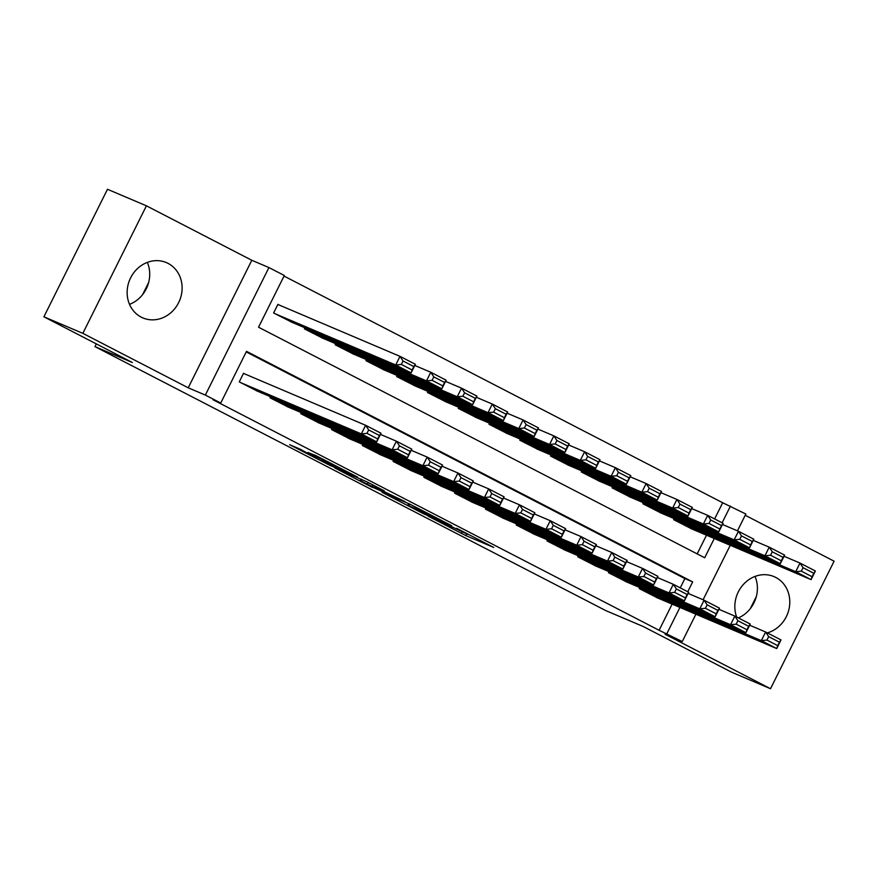 <?xml version="1.0" encoding="UTF-8"?>
<svg xmlns="http://www.w3.org/2000/svg" width="878" height="878" viewBox="0 0 878 878"><rect width="100%" height="100%" fill="white"/><g stroke="black" fill="none" stroke-linecap="round" stroke-linejoin="round"><path stroke-width="1.32" d="M428.201 516.209L465.889 535.635L493.765 547.455L456.637 528.293L467.776 534.395L442.424 522.245L452.389 527.952L428.201 516.209M147.339 262.39A30.05 26.998 -67 0 1 129.516 304.348M141.226 317.134A30.05 26.998 113 0 0 142.873 317.913A30.05 26.998 113 0 0 179.068 301.736A30.05 26.998 113 0 0 168.027 263.367A30.05 26.998 113 0 0 166.381 262.588A30.05 26.998 113 0 0 130.185 278.765A30.05 26.998 113 0 0 141.226 317.134M738.376 617.914A30.05 26.998 113 0 0 755.025 576.429M767.35 632.884A30.05 26.998 113 0 0 789.432 606.808A30.05 26.998 113 0 0 775.713 577.406A30.05 26.998 113 0 0 774.067 576.626A30.05 26.998 113 0 0 743.611 584.21A30.05 26.998 113 0 0 736.653 617.025M300.419 449.284L289.641 444.696L329.832 465.329L357.708 477.149L315.663 455.484L307.827 452.433L349.389 473.176L320.053 460.215L300.419 449.284M43.9 316.804L107.478 189.275L146.417 205.814L82.839 333.344L43.9 316.804L132.358 362.515L94.978 346.634L605.743 610.583L643.124 626.464L731.583 672.186L770.522 688.725L665.129 634.267L682.261 641.544L659.093 630.283L212.948 399.72L220.74 403.035L205.353 395.089L268.931 267.56L284.318 275.505L258.538 327.209L704.683 557.771L714.286 538.499M82.839 333.344L188.221 387.802L205.353 395.089M382.073 492.328L423.756 513.871L451.632 525.681L409.598 504.016L382.073 492.328M372.239 487.389L334.748 467.93L367.18 481.956L384.29 490.879L374.258 486.928L405.021 501.568L372.371 487.125M770.522 688.725L834.1 561.196L745.224 515.265M279.456 305.138L277.92 304.337L273.618 312.963L292.144 322.38M639.766 587.547L639.25 588.6L657.765 598.028M609.003 571.655L608.476 572.697L627.002 582.125M578.229 555.752L577.713 556.795L596.228 566.222M547.466 539.849L546.939 540.903L565.454 550.319M516.692 523.946L516.176 525L534.691 534.417M485.929 508.044L485.402 509.097L503.917 518.525M455.155 492.152L454.628 493.195L473.154 502.622M424.392 476.249L423.865 477.292L442.38 486.719M393.618 460.346L393.092 461.4L411.617 470.817M362.855 444.444L362.329 445.497L380.843 454.914M332.082 428.541L331.555 429.594L350.081 439.022M301.319 412.649L300.792 413.692L319.307 423.119M270.545 396.746L270.018 397.789L288.544 407.216M659.093 630.283L672.131 604.13M680.241 587.876L684.873 578.58L246.224 351.902M245.083 374.072L243.546 373.271L239.255 381.897L257.77 391.314M714.615 518.942L722.682 502.754L284.033 276.076M697.187 553.886L706.505 535.196M692.138 529.094L673.613 519.666L674.139 518.613M661.364 513.191L642.85 503.763L643.365 502.721M630.602 497.288L612.076 487.861L612.603 486.818M599.828 481.385L581.313 471.969L581.829 470.915M569.065 465.494L550.539 456.066L551.066 455.013M538.291 449.591L519.776 440.163L520.292 439.11M507.517 433.688L489.002 424.261L489.529 423.218M476.754 417.785L458.239 408.358L458.755 407.315M445.98 401.883L427.465 392.466L427.992 391.412M415.217 385.98L396.691 376.563L397.218 375.51M384.443 370.088L365.928 360.66L366.455 359.607M353.68 354.185L335.155 344.758L335.681 343.715M322.906 338.282L304.392 328.855L304.918 327.812M96.339 343.902L94.978 346.634M188.221 387.802L251.799 260.283L146.417 205.814M251.799 260.283L268.931 267.56M722.682 502.754L745.85 514.014L737.465 530.839M687.748 591.75L692.654 581.894L246.509 351.332L220.74 403.035M666.885 633.598L679.923 607.433M730.255 545.293L703.091 599.773M695.892 614.227L682.261 641.544M722.111 522.816L730.463 506.068M684.873 578.58L692.654 581.894M756.309 596.59L750.295 608.641M148.623 282.551L142.62 294.602M418.027 510.853L445.618 522.75L425.38 512.686L407.71 505.267L418.027 510.853M361.176 481.089L384.081 492.284L361.176 481.089L361.988 479.476M675.149 520.467L795.698 571.677L800.001 563.061L815.377 571.007L811.085 579.634L690.536 528.413M784.032 556.279L800.001 563.061L803.041 567.704L801.318 571.15L812.084 576.714L813.807 573.268L803.041 567.704M812.084 576.714L811.085 579.634L795.698 571.677L801.318 571.15M813.807 573.268L815.377 571.007M640.786 589.39L761.325 640.611L765.627 631.995L749.658 625.213M768.667 636.638L765.627 631.995L781.014 639.941L776.712 648.568L761.325 640.611L766.955 640.084L777.721 645.648L779.434 642.202L768.667 636.638L766.955 640.084M656.173 597.347L776.712 648.568L777.721 645.648M781.014 639.941L779.434 642.202M644.386 504.565L764.936 555.774L769.227 547.159L784.614 555.115L780.312 563.731L659.773 512.511M753.258 540.376L769.227 547.159L772.267 551.801L770.555 555.247L781.321 560.812L783.044 557.365L772.267 551.801M781.321 560.812L780.312 563.731L764.936 555.774L770.555 555.247M783.044 557.365L784.614 555.115M613.612 488.662L734.162 539.882L738.453 531.256L753.84 539.213L749.549 547.828L628.999 496.608M722.495 524.473L738.453 531.256L741.504 535.898L739.781 539.344L750.547 544.909L752.27 541.463L741.504 535.898M750.547 544.909L749.549 547.828L734.162 539.882L739.781 539.344M752.27 541.463L753.84 539.213M582.849 472.759L703.388 523.979L707.69 515.364L723.077 523.31L718.775 531.925L598.236 480.705M691.721 508.581L707.69 515.364L710.73 519.995L709.018 523.442L719.784 529.006L721.496 525.56L710.73 519.995M719.784 529.006L718.775 531.925L703.388 523.979L709.018 523.442M721.496 525.56L723.077 523.31M552.075 456.856L672.625 508.077L676.916 499.461L692.303 507.407L688.012 516.023L567.462 464.813M660.958 492.679L676.916 499.461L679.967 504.093L678.244 507.539L689.01 513.114L690.734 509.657L679.967 504.093M689.01 513.114L688.012 516.023L672.625 508.077L678.244 507.539M690.734 509.657L692.303 507.407M610.012 573.499L730.562 624.708L734.853 616.093L718.895 609.31M737.904 620.735L734.853 616.093L750.24 624.049L745.949 632.665L730.562 624.708L736.181 624.181L746.948 629.745L748.671 626.299L737.904 620.735L736.181 624.181M625.399 581.445L745.949 632.665L746.948 629.745M750.24 624.049L748.671 626.299M579.25 557.596L699.788 608.816L704.09 600.19L688.122 593.407M707.13 604.832L704.09 600.19L719.477 608.147L715.175 616.762L699.788 608.816L705.418 608.278L716.185 613.843L717.897 610.397L707.13 604.832L705.418 608.278M594.636 565.542L715.175 616.762L716.185 613.843M719.477 608.147L717.897 610.397M548.476 541.693L669.025 592.913L673.316 584.298L657.359 577.515M676.367 588.929L673.316 584.298L688.703 592.244L684.412 600.859L669.025 592.913L674.644 592.376L685.411 597.94L687.134 594.494L676.367 588.929L674.644 592.376M563.863 549.639L684.412 600.859L685.411 597.94M688.703 592.244L687.134 594.494M517.713 525.79L638.251 577.011L642.553 568.395L626.585 561.613M645.593 573.027L642.553 568.395L657.94 576.341L653.638 584.957L638.251 577.011L643.881 576.473L654.648 582.048L656.36 578.591L645.593 573.027L643.881 576.473M533.089 533.747L653.638 584.957L654.648 582.048M657.94 576.341L656.36 578.591M521.312 440.954L641.851 492.174L646.153 483.558L661.54 491.504L657.238 500.131L536.699 448.91M630.184 476.776L646.153 483.558L649.193 488.201L647.481 491.647L658.248 497.211L659.96 493.765L649.193 488.201M658.248 497.211L657.238 500.131L641.851 492.174L647.481 491.647M659.96 493.765L661.54 491.504M486.939 509.888L607.488 561.108L611.779 552.492L595.822 545.71M614.83 557.135L611.779 552.492L627.166 560.438L622.875 569.065L607.488 561.108L613.107 560.581L623.874 566.145L625.597 562.699L614.83 557.135L613.107 560.581M502.326 517.844L622.875 569.065L623.874 566.145M627.166 560.438L625.597 562.699M490.539 425.062L611.088 476.271L615.379 467.656L630.766 475.613L626.475 484.228L505.926 433.008M599.422 460.873L615.379 467.656L618.43 472.298L616.707 475.744L627.474 481.309L629.197 477.862L618.43 472.298M627.474 481.309L626.475 484.228L611.088 476.271L616.707 475.744M629.197 477.862L630.766 475.613M456.176 493.996L576.714 545.205L581.016 536.59L565.048 529.807M584.057 541.232L581.016 536.59L596.403 544.547L592.101 553.162L576.714 545.205L582.333 544.678L593.111 550.243L594.823 546.796L584.057 541.232L582.333 544.678M471.552 501.942L592.101 553.162L593.111 550.243M596.403 544.547L594.823 546.796M459.776 409.159L580.314 460.379L584.616 451.753L600.003 459.71L595.701 468.325L475.152 417.105M568.648 444.97L584.616 451.753L587.656 456.395L585.944 459.842L596.711 465.406L598.423 461.96L587.656 456.395M596.711 465.406L595.701 468.325L580.314 460.379L585.944 459.842M598.423 461.96L600.003 459.71M425.402 478.093L545.951 529.313L550.243 520.687L534.274 513.904M553.294 525.329L550.243 520.687L565.63 528.644L561.338 537.259L545.951 529.313L551.571 528.775L562.337 534.34L564.06 530.894L553.294 525.329L551.571 528.775M440.789 486.039L561.338 537.259L562.337 534.34M565.63 528.644L564.06 530.894M429.002 393.256L549.551 444.477L553.842 435.861L569.229 443.807L564.938 452.422L444.389 401.202M537.885 429.079L553.842 435.861L556.893 440.493L555.17 443.939L565.937 449.503L567.66 446.057L556.893 440.493M565.937 449.503L564.938 452.422L549.551 444.477L555.17 443.939M567.66 446.057L569.229 443.807M394.639 462.19L515.177 513.41L519.48 504.795L503.511 498.002M522.52 509.427L519.48 504.795L534.856 512.741L530.564 521.356L515.177 513.41L520.797 512.873L531.574 518.437L533.286 514.991L522.52 509.427L520.797 512.873M410.015 470.136L530.564 521.356L531.574 518.437M534.856 512.741L533.286 514.991M398.239 377.353L518.777 428.574L523.079 419.958L538.466 427.904L534.164 436.52L413.615 385.31M507.111 413.176L523.079 419.958L526.12 424.59L524.396 428.036L535.174 433.611L536.886 430.154L526.12 424.59M535.174 433.611L534.164 436.52L518.777 428.574L524.396 428.036M536.886 430.154L538.466 427.904M363.865 446.287L484.415 497.508L488.706 488.892L472.737 482.11M491.746 493.524L488.706 488.892L504.093 496.838L499.791 505.454L484.415 497.508L490.034 496.97L500.8 502.534L502.523 499.088L491.746 493.524L490.034 496.97M379.252 454.244L499.791 505.454L500.8 502.534M504.093 496.838L502.523 499.088M367.465 361.451L488.014 412.671L492.306 404.056L507.693 412.001L503.401 420.628L382.852 369.408M476.337 397.273L492.306 404.056L495.357 408.698L493.634 412.144L504.4 417.709L506.123 414.262L495.357 408.698M504.4 417.709L503.401 420.628L488.014 412.671L493.634 412.144M506.123 414.262L507.693 412.001M333.102 430.385L453.641 481.605L457.943 472.99L441.974 466.207M460.983 477.632L457.943 472.99L473.319 480.935L469.028 489.562L453.641 481.605L459.26 481.078L470.037 486.642L471.749 483.196L460.983 477.632L459.26 481.078M348.478 438.341L469.028 489.562L470.037 486.642M473.319 480.935L471.749 483.196M336.702 345.559L457.24 396.768L461.543 388.153L476.919 396.11L472.627 404.725L352.078 353.505M445.574 381.37L461.543 388.153L464.583 392.795L462.86 396.241L473.637 401.806L475.349 398.36L464.583 392.795M473.637 401.806L472.627 404.725L457.24 396.768L462.86 396.241M475.349 398.36L476.919 396.11M302.328 414.493L422.878 465.702L427.169 457.087L411.2 450.304M430.209 461.729L427.169 457.087L442.556 465.044L438.254 473.659L422.878 465.702L428.497 465.175L439.263 470.74L440.986 467.294L430.209 461.729L428.497 465.175M317.715 422.439L438.254 473.659L439.263 470.74M442.556 465.044L440.986 467.294M305.928 329.656L426.478 380.876L430.769 372.25L446.156 380.207L441.853 388.822L321.315 337.602M414.8 365.467L430.769 372.25L433.809 376.892L432.097 380.339L442.863 385.903L444.586 382.457L433.809 376.892M442.863 385.903L441.853 388.822L426.478 380.876L432.097 380.339M444.586 382.457L446.156 380.207M271.554 398.59L392.104 449.799L396.406 441.184L380.437 434.401M399.446 445.826L396.406 441.184L411.782 449.141L407.491 457.756L392.104 449.799L397.723 449.273L408.5 454.837L410.213 451.391L399.446 445.826L397.723 449.273M286.941 406.536L407.491 457.756L408.5 454.837M411.782 449.141L410.213 451.391M275.165 313.753L395.704 364.974L400.006 356.358L415.382 364.304L411.091 372.92L290.541 321.699M277.865 304.457L400.006 356.358L403.046 360.99L401.323 364.436L412.1 370L413.812 366.554L403.046 360.99M412.1 370L411.091 372.92L395.704 364.974L401.323 364.436M413.812 366.554L415.382 364.304M240.791 382.687L361.341 433.908L365.632 425.292L243.491 373.391M368.672 429.924L365.632 425.292L381.019 433.238L376.717 441.853L361.341 433.908L366.96 433.37L377.727 438.934L379.45 435.488L368.672 429.924L366.96 433.37M256.178 390.633L376.717 441.853L377.727 438.934M381.019 433.238L379.45 435.488M466.69 534.022L465.889 535.635M462.047 532.002L461.334 533.429M409.675 504.06L408.874 505.673M373.227 485.084L372.766 486.017M372.711 484.821L372.118 486.017M368.211 482.494L367.564 483.8M328.032 461.729L327.637 462.519M323.532 459.403L323.082 460.313M408.544 503.577L407.71 505.267M372.887 484.908L372.393 485.885M361.045 479.081L360.21 480.749"/></g></svg>
